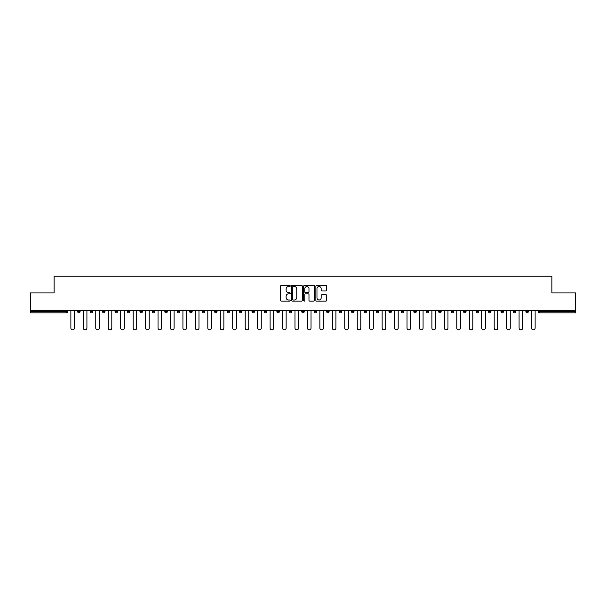 <?xml version="1.0" encoding="UTF-8"?>
<svg xmlns="http://www.w3.org/2000/svg" width="606" height="606" viewBox="0 0 606 606"><rect width="100%" height="100%" fill="white"/><g stroke="black" fill="none" stroke-linecap="round" stroke-linejoin="round"><path stroke-width="0.91" d="M290.229 285.979A0.545 0.545 0 0 0 289.683 285.434L281.358 285.434A0.78 0.78 0 0 0 280.578 286.214L280.578 300.311A0.78 0.78 0 0 0 281.358 301.099L289.683 301.099A0.545 0.545 0 0 0 290.229 300.546A0.545 0.545 0 0 0 289.683 300L288.607 300A2.507 2.507 0 0 1 286.1 297.493L286.1 296.319A2.507 2.507 0 0 1 288.607 293.812L289.683 293.812A0.545 0.545 0 0 0 290.229 293.266A0.545 0.545 0 0 0 289.683 292.713L288.607 292.713A2.507 2.507 0 0 1 286.1 290.206L286.1 289.032A2.507 2.507 0 0 1 288.607 286.524L289.683 286.524A0.545 0.545 0 0 0 290.229 285.979M325.892 290.956A0.78 0.78 0 0 0 326.679 290.168L326.679 286.214A0.78 0.78 0 0 0 325.892 285.434L316.65 285.434A0.78 0.78 0 0 0 315.87 286.214L315.87 300.311A0.78 0.78 0 0 0 316.65 301.099L325.892 301.099A0.78 0.78 0 0 0 326.679 300.311L326.679 295.539A0.78 0.78 0 0 0 325.892 294.751L321.938 294.751A0.78 0.78 0 0 0 321.157 295.539L321.157 297.902A2.098 2.098 0 0 1 319.059 300A2.098 2.098 0 0 1 316.961 297.902L316.961 288.623A2.098 2.098 0 0 1 319.059 286.524A2.098 2.098 0 0 1 321.157 288.623L321.157 290.168A0.78 0.78 0 0 0 321.938 290.956L325.892 290.956M30.3 310.386L30.3 292.903L54.086 292.903L54.086 276.147L551.914 276.147L551.914 292.903L575.7 292.903L575.7 310.386L30.3 310.386L30.3 311.658L66.455 311.658L66.455 310.386M302.318 286.214A0.78 0.78 0 0 0 301.53 285.434L292.289 285.434A0.78 0.78 0 0 0 291.501 286.214L291.501 300.311A0.78 0.78 0 0 0 292.289 301.099L301.53 301.099A0.78 0.78 0 0 0 302.318 300.311L302.318 286.214M304.47 285.434L313.711 285.434A0.78 0.78 0 0 1 314.499 286.214L314.499 300.311A0.78 0.78 0 0 1 313.711 301.099L309.757 301.099A0.78 0.78 0 0 1 308.977 300.311L308.977 294.592A0.78 0.78 0 0 0 308.189 293.812L305.568 293.812A0.78 0.78 0 0 0 304.78 294.592L304.78 300.546A0.545 0.545 0 0 1 304.235 301.099A0.545 0.545 0 0 1 303.682 300.546L303.682 286.214A0.78 0.78 0 0 1 304.47 285.434M67.652 310.386L67.652 311.658A1.197 1.197 0 0 1 66.455 312.855L30.3 312.855L30.3 311.658M575.7 310.386L575.7 312.855L539.545 312.855A1.197 1.197 0 0 1 538.348 311.658L538.348 310.386M77.704 311.658A1.197 1.197 0 0 0 78.901 312.855A1.197 1.197 0 0 0 80.098 311.658L80.098 310.386L80.098 311.658L77.704 311.658A1.197 1.197 0 0 0 78.901 312.855A1.197 1.197 0 0 1 77.704 311.658L77.704 310.386M66.455 312.855A1.197 1.197 0 0 0 67.652 311.658A1.197 1.197 0 0 1 66.455 312.855L66.455 311.658L67.652 311.658M90.158 310.386L90.158 311.658L90.158 310.386M92.551 310.386L92.551 311.658L92.551 310.386M102.603 311.658A1.197 1.197 0 0 0 103.8 312.855A1.197 1.197 0 0 0 104.997 311.658A1.197 1.197 0 0 1 103.8 312.855A1.197 1.197 0 0 0 104.997 311.658L104.997 310.386L104.997 311.658L102.603 311.658A1.197 1.197 0 0 0 103.8 312.855A1.197 1.197 0 0 1 102.603 311.658L102.603 310.386M115.057 310.386L115.057 311.658L115.057 310.386M117.45 310.386L117.45 311.658A1.197 1.197 0 0 1 116.254 312.855A1.197 1.197 0 0 1 115.057 311.658A1.197 1.197 0 0 0 116.254 312.855A1.197 1.197 0 0 0 117.45 311.658A1.197 1.197 0 0 1 116.254 312.855A1.197 1.197 0 0 1 115.057 311.658L117.45 311.658M127.502 311.658A1.197 1.197 0 0 0 128.699 312.855A1.197 1.197 0 0 0 129.896 311.658A1.197 1.197 0 0 1 128.699 312.855A1.197 1.197 0 0 0 129.896 311.658L129.896 310.386L129.896 311.658L127.502 311.658A1.197 1.197 0 0 0 128.699 312.855A1.197 1.197 0 0 1 127.502 311.658L127.502 310.386M142.349 310.386L142.349 311.658A1.197 1.197 0 0 1 141.153 312.855A1.197 1.197 0 0 1 139.956 311.658L139.956 310.386M153.598 312.855A1.197 1.197 0 0 0 154.795 311.658L154.795 310.386L154.795 311.658A1.197 1.197 0 0 1 153.598 312.855A1.197 1.197 0 0 1 152.401 311.658L152.401 310.386M167.248 310.386L167.248 311.658A1.197 1.197 0 0 1 166.052 312.855A1.197 1.197 0 0 1 164.855 311.658L164.855 310.386M179.702 310.386L179.702 311.658A1.197 1.197 0 0 1 178.505 312.855A1.197 1.197 0 0 1 177.3 311.658L177.3 310.386M189.754 310.386L189.754 311.658L189.754 310.386M192.147 310.386L192.147 311.658L192.147 310.386M204.601 310.386L204.601 311.658A1.197 1.197 0 0 1 203.404 312.855A1.197 1.197 0 0 1 202.207 311.658L202.207 310.386M214.653 310.386L214.653 311.658L214.653 310.386M217.046 310.386L217.046 311.658A1.197 1.197 0 0 1 215.85 312.855A1.197 1.197 0 0 1 214.653 311.658L217.046 311.658A1.197 1.197 0 0 1 215.85 312.855M229.5 310.386L229.5 311.658L227.106 311.658A1.197 1.197 0 0 0 228.303 312.855A1.197 1.197 0 0 1 227.106 311.658L227.106 310.386M241.945 310.386L241.945 311.658A1.197 1.197 0 0 1 240.749 312.855A1.197 1.197 0 0 1 239.552 311.658L239.552 310.386M254.399 310.386L254.399 311.658A1.197 1.197 0 0 1 253.202 312.855A1.197 1.197 0 0 1 252.005 311.658L252.005 310.386M264.451 310.386L264.451 311.658L264.451 310.386M266.845 310.386L266.845 311.658A1.197 1.197 0 0 1 265.648 312.855A1.197 1.197 0 0 1 264.451 311.658L266.845 311.658A1.197 1.197 0 0 1 265.648 312.855M278.101 312.855A1.197 1.197 0 0 0 279.298 311.658L279.298 310.386L279.298 311.658A1.197 1.197 0 0 1 278.101 312.855A1.197 1.197 0 0 1 276.904 311.658L276.904 310.386M291.744 310.386L291.744 311.658A1.197 1.197 0 0 1 290.547 312.855A1.197 1.197 0 0 1 289.35 311.658L289.35 310.386M304.197 310.386L304.197 311.658A1.197 1.197 0 0 1 303 312.855A1.197 1.197 0 0 1 301.803 311.658L301.803 310.386M314.256 310.386L314.256 311.658L314.256 310.386M316.65 310.386L316.65 311.658A1.197 1.197 0 0 1 315.453 312.855A1.197 1.197 0 0 1 314.256 311.658L316.65 311.658A1.197 1.197 0 0 1 315.453 312.855M326.702 310.386L326.702 311.658L326.702 310.386M329.096 310.386L329.096 311.658A1.197 1.197 0 0 1 327.899 312.855A1.197 1.197 0 0 1 326.702 311.658L329.096 311.658A1.197 1.197 0 0 1 327.899 312.855M339.155 310.386L339.155 311.658L339.155 310.386M341.549 310.386L341.549 311.658L341.549 310.386M351.601 310.386L351.601 311.658L351.601 310.386M353.995 310.386L353.995 311.658L353.995 310.386M366.448 310.386L366.448 311.658A1.197 1.197 0 0 1 365.251 312.855A1.197 1.197 0 0 1 364.055 311.658L364.055 310.386M378.894 310.386L378.894 311.658L376.5 311.658A1.197 1.197 0 0 0 377.697 312.855A1.197 1.197 0 0 1 376.5 311.658L376.5 310.386M391.347 310.386L391.347 311.658A1.197 1.197 0 0 1 390.15 312.855A1.197 1.197 0 0 1 388.954 311.658L388.954 310.386M401.399 310.386L401.399 311.658L401.399 310.386M403.793 310.386L403.793 311.658L403.793 310.386M416.246 310.386L416.246 311.658A1.197 1.197 0 0 1 415.049 312.855A1.197 1.197 0 0 1 413.853 311.658L413.853 310.386M428.7 310.386L428.7 311.658L426.298 311.658A1.197 1.197 0 0 0 427.495 312.855A1.197 1.197 0 0 1 426.298 311.658L426.298 310.386M441.145 310.386L441.145 311.658A1.197 1.197 0 0 1 439.948 312.855A1.197 1.197 0 0 1 438.752 311.658L438.752 310.386M453.599 310.386L453.599 311.658L451.205 311.658A1.197 1.197 0 0 0 452.402 312.855A1.197 1.197 0 0 1 451.205 311.658L451.205 310.386M466.044 310.386L466.044 311.658A1.197 1.197 0 0 1 464.847 312.855A1.197 1.197 0 0 1 463.651 311.658L463.651 310.386M478.498 310.386L478.498 311.658L476.104 311.658A1.197 1.197 0 0 0 477.301 312.855A1.197 1.197 0 0 1 476.104 311.658L476.104 310.386M490.943 310.386L490.943 311.658A1.197 1.197 0 0 1 489.746 312.855A1.197 1.197 0 0 1 488.55 311.658L488.55 310.386M503.397 310.386L503.397 311.658L501.003 311.658A1.197 1.197 0 0 0 502.2 312.855A1.197 1.197 0 0 1 501.003 311.658L501.003 310.386M515.842 310.386L515.842 311.658L513.449 311.658A1.197 1.197 0 0 0 514.645 312.855A1.197 1.197 0 0 1 513.449 311.658L513.449 310.386M528.296 310.386L528.296 311.658L525.902 311.658A1.197 1.197 0 0 0 527.099 312.855A1.197 1.197 0 0 1 525.902 311.658L525.902 310.386M91.354 312.855A1.197 1.197 0 0 1 90.158 311.658L92.551 311.658A1.197 1.197 0 0 1 91.354 312.855A1.197 1.197 0 0 0 92.551 311.658A1.197 1.197 0 0 1 91.354 312.855M190.951 312.855A1.197 1.197 0 0 1 189.754 311.658L192.147 311.658A1.197 1.197 0 0 1 190.951 312.855A1.197 1.197 0 0 0 192.147 311.658M228.303 312.855A1.197 1.197 0 0 0 229.5 311.658A1.197 1.197 0 0 1 228.303 312.855A1.197 1.197 0 0 1 227.106 311.658M340.352 312.855A1.197 1.197 0 0 1 339.155 311.658A1.197 1.197 0 0 0 340.352 312.855A1.197 1.197 0 0 0 341.549 311.658A1.197 1.197 0 0 1 340.352 312.855A1.197 1.197 0 0 1 339.155 311.658L341.549 311.658M352.798 312.855A1.197 1.197 0 0 1 351.601 311.658A1.197 1.197 0 0 0 352.798 312.855A1.197 1.197 0 0 0 353.995 311.658A1.197 1.197 0 0 1 352.798 312.855A1.197 1.197 0 0 1 351.601 311.658L353.995 311.658A1.197 1.197 0 0 1 352.798 312.855M378.894 311.658A1.197 1.197 0 0 1 377.697 312.855A1.197 1.197 0 0 0 378.894 311.658A1.197 1.197 0 0 1 377.697 312.855A1.197 1.197 0 0 1 376.5 311.658M402.596 312.855A1.197 1.197 0 0 1 401.399 311.658A1.197 1.197 0 0 0 402.596 312.855A1.197 1.197 0 0 0 403.793 311.658A1.197 1.197 0 0 1 402.596 312.855A1.197 1.197 0 0 1 401.399 311.658L403.793 311.658M427.495 312.855A1.197 1.197 0 0 0 428.7 311.658A1.197 1.197 0 0 1 427.495 312.855A1.197 1.197 0 0 1 426.298 311.658M453.599 311.658A1.197 1.197 0 0 1 452.402 312.855A1.197 1.197 0 0 0 453.599 311.658A1.197 1.197 0 0 1 452.402 312.855A1.197 1.197 0 0 1 451.205 311.658M477.301 312.855A1.197 1.197 0 0 0 478.498 311.658A1.197 1.197 0 0 1 477.301 312.855A1.197 1.197 0 0 1 476.104 311.658M489.746 312.855A1.197 1.197 0 0 0 490.943 311.658A1.197 1.197 0 0 1 489.746 312.855M502.2 312.855A1.197 1.197 0 0 0 503.397 311.658A1.197 1.197 0 0 1 502.2 312.855A1.197 1.197 0 0 1 501.003 311.658M514.645 312.855A1.197 1.197 0 0 0 515.842 311.658A1.197 1.197 0 0 1 514.645 312.855A1.197 1.197 0 0 1 513.449 311.658M527.099 312.855A1.197 1.197 0 0 0 528.296 311.658A1.197 1.197 0 0 1 527.099 312.855A1.197 1.197 0 0 1 525.902 311.658M293.152 286.524A0.545 0.545 0 0 0 292.6 287.077L292.6 299.455A0.545 0.545 0 0 0 293.152 300L294.289 300A2.507 2.507 0 0 0 296.788 297.493L296.788 289.032A2.507 2.507 0 0 0 294.289 286.524L293.152 286.524M308.977 288.661A2.098 2.098 0 0 0 306.878 286.562A2.098 2.098 0 0 0 304.78 288.661L304.78 291.933A0.78 0.78 0 0 0 305.568 292.713L308.189 292.713A0.78 0.78 0 0 0 308.977 291.933L308.977 288.661M70.879 328.058L70.879 310.386L70.879 328.058A1.795 1.795 0 0 0 72.675 329.853A1.795 1.795 0 0 0 74.47 328.058L74.47 310.386M83.333 328.058L83.333 310.386L83.333 328.058A1.795 1.795 0 0 0 85.128 329.853A1.795 1.795 0 0 0 86.923 328.058L86.923 310.386M95.778 328.058L95.778 310.386L95.778 328.058A1.795 1.795 0 0 0 97.574 329.853A1.795 1.795 0 0 0 99.376 328.058L99.376 310.386M108.232 328.058L108.232 310.386L108.232 328.058A1.795 1.795 0 0 0 110.027 329.853A1.795 1.795 0 0 0 111.822 328.058L111.822 310.386M120.685 328.058L120.685 310.386L120.685 328.058A1.795 1.795 0 0 0 122.48 329.853A1.795 1.795 0 0 0 124.275 328.058L124.275 310.386M133.131 328.058L133.131 310.386L133.131 328.058A1.795 1.795 0 0 0 134.926 329.853A1.795 1.795 0 0 0 136.721 328.058L136.721 310.386M145.584 328.058L145.584 310.386L145.584 328.058A1.795 1.795 0 0 0 147.379 329.853A1.795 1.795 0 0 0 149.174 328.058L149.174 310.386M158.03 328.058L158.03 310.386L158.03 328.058A1.795 1.795 0 0 0 159.825 329.853A1.795 1.795 0 0 0 161.62 328.058L161.62 310.386M170.483 328.058L170.483 310.386L170.483 328.058A1.795 1.795 0 0 0 172.278 329.853A1.795 1.795 0 0 0 174.073 328.058L174.073 310.386M182.929 328.058L182.929 310.386L182.929 328.058A1.795 1.795 0 0 0 184.724 329.853A1.795 1.795 0 0 0 186.519 328.058L186.519 310.386M195.382 328.058L195.382 310.386L195.382 328.058A1.795 1.795 0 0 0 197.177 329.853A1.795 1.795 0 0 0 198.973 328.058L198.973 310.386M207.828 328.058L207.828 310.386L207.828 328.058A1.795 1.795 0 0 0 209.623 329.853A1.795 1.795 0 0 0 211.418 328.058L211.418 310.386M220.281 328.058L220.281 310.386L220.281 328.058A1.795 1.795 0 0 0 222.076 329.853A1.795 1.795 0 0 0 223.872 328.058L223.872 310.386M232.727 328.058L232.727 310.386L232.727 328.058A1.795 1.795 0 0 0 234.522 329.853A1.795 1.795 0 0 0 236.325 328.058L236.325 310.386M245.18 328.058L245.18 310.386L245.18 328.058A1.795 1.795 0 0 0 246.975 329.853A1.795 1.795 0 0 0 248.771 328.058L248.771 310.386M257.633 328.058L257.633 310.386L257.633 328.058A1.795 1.795 0 0 0 259.429 329.853A1.795 1.795 0 0 0 261.224 328.058L261.224 310.386M270.079 328.058L270.079 310.386L270.079 328.058A1.795 1.795 0 0 0 271.874 329.853A1.795 1.795 0 0 0 273.67 328.058L273.67 310.386M282.532 328.058L282.532 310.386L282.532 328.058A1.795 1.795 0 0 0 284.328 329.853A1.795 1.795 0 0 0 286.123 328.058L286.123 310.386M294.978 328.058L294.978 310.386L294.978 328.058A1.795 1.795 0 0 0 296.773 329.853A1.795 1.795 0 0 0 298.569 328.058L298.569 310.386M307.431 328.058L307.431 310.386L307.431 328.058A1.795 1.795 0 0 0 309.227 329.853A1.795 1.795 0 0 0 311.022 328.058L311.022 310.386M319.877 328.058L319.877 310.386L319.877 328.058A1.795 1.795 0 0 0 321.672 329.853A1.795 1.795 0 0 0 323.468 328.058L323.468 310.386M332.33 328.058L332.33 310.386L332.33 328.058A1.795 1.795 0 0 0 334.126 329.853A1.795 1.795 0 0 0 335.921 328.058L335.921 310.386M344.776 328.058L344.776 310.386L344.776 328.058A1.795 1.795 0 0 0 346.571 329.853A1.795 1.795 0 0 0 348.367 328.058L348.367 310.386M357.229 328.058L357.229 310.386L357.229 328.058A1.795 1.795 0 0 0 359.025 329.853A1.795 1.795 0 0 0 360.82 328.058L360.82 310.386M369.675 328.058L369.675 310.386L369.675 328.058A1.795 1.795 0 0 0 371.478 329.853A1.795 1.795 0 0 0 373.273 328.058L373.273 310.386M382.128 328.058L382.128 310.386L382.128 328.058A1.795 1.795 0 0 0 383.924 329.853A1.795 1.795 0 0 0 385.719 328.058L385.719 310.386M394.582 328.058L394.582 310.386L394.582 328.058A1.795 1.795 0 0 0 396.377 329.853A1.795 1.795 0 0 0 398.172 328.058L398.172 310.386M407.027 328.058L407.027 310.386L407.027 328.058A1.795 1.795 0 0 0 408.823 329.853A1.795 1.795 0 0 0 410.618 328.058L410.618 310.386M419.481 328.058L419.481 310.386L419.481 328.058A1.795 1.795 0 0 0 421.276 329.853A1.795 1.795 0 0 0 423.071 328.058L423.071 310.386M431.927 328.058L431.927 310.386L431.927 328.058A1.795 1.795 0 0 0 433.722 329.853A1.795 1.795 0 0 0 435.517 328.058L435.517 310.386M444.38 328.058L444.38 310.386L444.38 328.058A1.795 1.795 0 0 0 446.175 329.853A1.795 1.795 0 0 0 447.97 328.058L447.97 310.386M456.826 328.058L456.826 310.386L456.826 328.058A1.795 1.795 0 0 0 458.621 329.853A1.795 1.795 0 0 0 460.416 328.058L460.416 310.386M469.279 328.058L469.279 310.386L469.279 328.058A1.795 1.795 0 0 0 471.074 329.853A1.795 1.795 0 0 0 472.869 328.058L472.869 310.386M481.725 328.058L481.725 310.386L481.725 328.058A1.795 1.795 0 0 0 483.52 329.853A1.795 1.795 0 0 0 485.315 328.058L485.315 310.386M494.178 328.058L494.178 310.386L494.178 328.058A1.795 1.795 0 0 0 495.973 329.853A1.795 1.795 0 0 0 497.768 328.058L497.768 310.386M506.624 328.058L506.624 310.386L506.624 328.058A1.795 1.795 0 0 0 508.426 329.853A1.795 1.795 0 0 0 510.222 328.058L510.222 310.386M519.077 328.058L519.077 310.386L519.077 328.058A1.795 1.795 0 0 0 520.872 329.853A1.795 1.795 0 0 0 522.667 328.058L522.667 310.386M531.53 328.058L531.53 310.386L531.53 328.058A1.795 1.795 0 0 0 533.325 329.853A1.795 1.795 0 0 0 535.121 328.058L535.121 310.386M539.545 310.386L539.545 311.658L575.7 311.658M538.348 311.658L539.545 311.658L539.545 312.855M78.901 312.855A1.197 1.197 0 0 0 80.098 311.658M141.153 312.855A1.197 1.197 0 0 0 142.349 311.658L139.956 311.658M154.795 311.658L152.401 311.658M166.052 312.855A1.197 1.197 0 0 0 167.248 311.658L164.855 311.658M178.505 312.855A1.197 1.197 0 0 0 179.702 311.658L177.3 311.658M203.404 312.855A1.197 1.197 0 0 0 204.601 311.658L202.207 311.658M240.749 312.855A1.197 1.197 0 0 0 241.945 311.658L239.552 311.658M253.202 312.855A1.197 1.197 0 0 0 254.399 311.658L252.005 311.658M279.298 311.658L276.904 311.658M290.547 312.855A1.197 1.197 0 0 0 291.744 311.658L289.35 311.658M303 312.855A1.197 1.197 0 0 0 304.197 311.658L301.803 311.658M365.251 312.855A1.197 1.197 0 0 0 366.448 311.658L364.055 311.658M390.15 312.855A1.197 1.197 0 0 0 391.347 311.658L388.954 311.658M415.049 312.855A1.197 1.197 0 0 0 416.246 311.658L413.853 311.658M439.948 312.855A1.197 1.197 0 0 0 441.145 311.658L438.752 311.658M464.847 312.855A1.197 1.197 0 0 0 466.044 311.658L463.651 311.658M490.943 311.658L488.55 311.658"/></g></svg>
